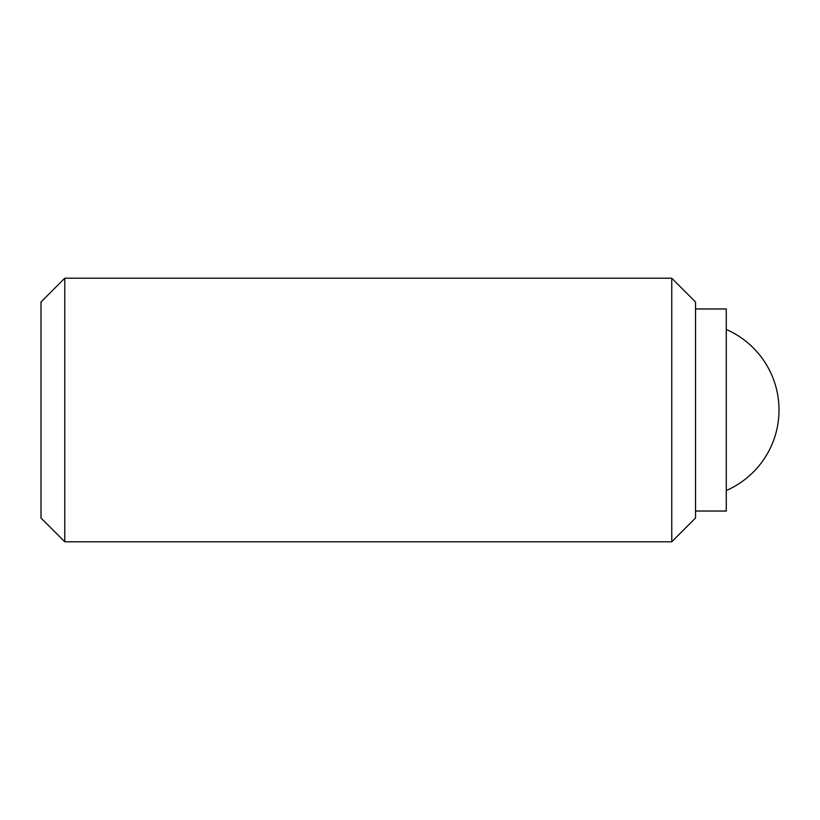 <?xml version="1.0" encoding="UTF-8"?>
<svg xmlns="http://www.w3.org/2000/svg" width="820" height="820" viewBox="0 0 820 820"><rect width="100%" height="100%" fill="white"/><g stroke="black" fill="none" stroke-linecap="round" stroke-linejoin="round"><path stroke-width="1.23" d="M64.78 278.216L64.78 541.784L41 518.014L41 301.986L64.78 278.216L671.764 278.216L695.534 301.996M671.764 278.216L671.764 541.784L64.78 541.784M695.534 518.004L671.764 541.784M695.534 301.986L695.534 518.014M695.534 308.966L726.284 308.966L726.284 511.034L695.534 511.034M726.284 490.524A87.853 87.853 0 0 0 726.284 329.476"/></g></svg>
